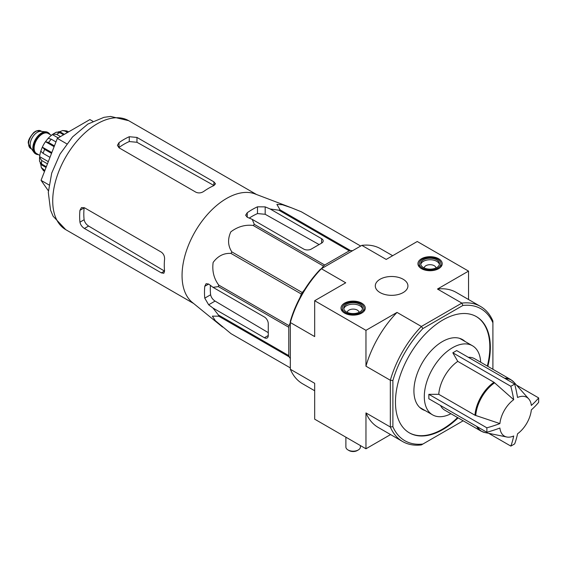 <?xml version="1.0" encoding="UTF-8"?>
<svg xmlns="http://www.w3.org/2000/svg" width="567" height="567" viewBox="0 0 567 567"><rect width="100%" height="100%" fill="white"/><g stroke="black" fill="none" stroke-linecap="round" stroke-linejoin="round"><path stroke-width="0.85" d="M499.903 423.592A22.396 12.928 -60 0 1 513.695 399.7L493.977 382.278L457.775 361.377L452.827 352.794L510.824 386.283A102.45 59.145 0 0 0 514.673 384.065A108.765 62.795 60 0 1 517.543 397.474A22.396 12.928 -60 0 1 528.735 398.92A22.396 12.928 -60 0 1 531.336 405.44A108.765 62.795 0 0 0 538.65 397.906A102.45 59.145 60 0 1 538.65 402.343A108.765 62.795 180 0 1 531.336 409.884A22.396 12.928 -60 0 1 517.543 433.776A108.765 62.795 60 0 1 514.673 443.876A102.45 59.145 180 0 1 512.774 445.003A102.45 59.145 180 0 1 510.824 446.094A108.765 62.795 -120 0 0 513.695 435.995A22.396 12.928 -60 0 1 506.749 437.001A22.396 12.928 -60 0 1 499.903 428.028A108.765 62.795 180 0 1 486.847 432.252A102.45 59.145 -120 0 0 486.847 427.809A108.765 62.795 0 0 0 499.903 423.592L474.962 415.221L438.752 394.32A29.739 17.173 -60 0 1 457.775 361.377M452.827 352.794L456.676 350.576L514.673 384.065M513.695 399.7A108.765 62.795 -120 0 0 510.824 386.283M516.53 385.135L538.65 397.906M488.704 433.33L510.824 446.094M486.847 432.252L428.85 398.771L428.85 394.327L486.847 427.809M428.85 394.327L438.752 394.32M476.741 426.419A29.739 17.173 -60 0 0 481.029 431.104L444.826 410.203A29.739 17.173 -60 0 1 440.531 405.511M222.54 327.046L192.305 302.417A62.923 36.331 -60 0 1 182.312 280.885A62.923 36.331 -60 0 1 205.502 216.736A62.923 36.331 -60 0 1 254.952 193.9L291.403 207.763L282.359 204.73L276.887 204.396L280.077 209.889A70.358 40.618 -60 0 0 278.879 210.208L270.168 208.989L265.186 206.884L257.489 206.813A67.714 39.095 120 0 0 247.233 212.738L245.639 215.212L247.233 217.246L252.216 219.358L254.328 224.383A70.358 40.618 -60 0 0 253.13 225.446C245.135 224.511 237.693 226.651 230.804 231.868C227.523 239.182 227.877 245.858 231.868 251.904A70.358 40.618 -60 0 0 230.989 253.421C223.845 252.974 217.898 255.979 213.142 262.429C212.001 270.976 213.858 278.517 218.713 285.059A70.358 40.618 -60 0 0 218.394 286.626L212.979 287.313L208.663 284.053L206.105 283.691L204.758 286.307A67.714 39.095 120 0 0 204.758 298.15L208.663 304.784L212.979 308.044L218.394 314.976A70.358 40.618 -60 0 0 218.713 316.173L212.356 316.145L215.368 320.709L230.989 333.644A70.358 40.618 -60 0 0 231.428 333.899L290.318 367.898M301.339 211.789A70.358 40.618 -60 0 1 301.779 212.037L360.669 246.035L301.339 211.789L291.403 207.763M212.979 308.044L264.413 337.734A5.443 3.14 -120 0 0 267.135 338.003A5.443 3.14 -120 0 0 268.262 335.515L268.262 323.672A5.443 3.14 -120 0 0 264.413 317.01L212.979 287.313M268.262 332.645L215.07 301.084C212.668 299.489 211.186 297.384 210.619 294.769A59.471 34.339 120 0 1 210.421 285.378M321.404 268.708L323.516 266.086A70.358 40.618 -60 0 1 324.707 265.023L349.265 250.848A70.358 40.618 -60 0 1 350.463 250.522L352.568 250.713M300.007 297.569L301.375 294.053A70.358 40.618 -60 0 1 302.246 292.537L304.614 289.595M290.318 358.542L289.099 356.813A70.358 40.618 -60 0 1 288.773 355.615L288.773 327.258A70.358 40.618 -60 0 1 289.099 325.692L290.318 322.559M349.265 250.848L278.879 210.208M350.463 250.522L280.077 209.889M324.707 265.023L254.328 224.383M323.516 266.086L253.13 225.446M290.318 367.891L230.989 333.644M289.099 356.813L218.713 316.173M288.773 355.615L218.394 314.976M288.773 327.258L218.394 286.626M289.099 325.692L218.713 285.059M301.375 294.053L230.989 253.421M302.246 292.537L231.868 251.904M252.216 219.358L303.65 249.048A5.443 3.14 0 0 0 311.34 249.048L321.602 243.13A5.443 3.14 0 0 0 323.197 240.904A5.443 3.14 0 0 0 321.602 238.686L270.168 208.989M249.26 218.104A59.471 34.339 120 0 1 257.489 213.589L265.186 214.283L319.108 244.568M487.84 366.36A67.09 38.733 120 0 0 476.443 316.648A67.09 38.733 120 0 0 424.74 334.622A67.09 38.733 120 0 0 395.454 402.138A67.09 38.733 120 0 0 409.353 432.855A67.09 38.733 120 0 0 442.898 429.531A67.09 38.733 120 0 0 458.101 417.865M463.083 420.742A76.162 43.971 -60 0 1 462.885 420.955L422.911 444.032A76.162 43.971 -60 0 1 392.888 426.703L392.888 380.542A76.162 43.971 -60 0 1 422.911 328.548L462.885 305.471A76.162 43.971 -60 0 1 492.907 322.8L492.907 321.035A77.97 45.02 -60 0 0 480.603 306.485L456.237 292.416A77.97 45.02 120 0 0 437.483 289.042L461.85 303.104A77.97 45.02 -60 0 1 480.603 306.485M492.907 322.8L492.907 368.961A76.162 43.971 -60 0 1 492.822 369.237M438.667 258.75A12.148 7.017 180 0 1 442.225 263.754A12.148 7.017 180 0 1 430.077 270.721A12.148 7.017 180 0 1 417.929 263.754A12.148 7.017 180 0 1 425.385 257.241A12.148 7.017 180 0 1 438.667 258.75M361.732 303.168A12.148 7.017 180 0 1 365.29 308.172A12.148 7.017 180 0 1 353.142 315.139A12.148 7.017 180 0 1 340.994 308.172A12.148 7.017 180 0 1 348.457 301.651A12.148 7.017 180 0 1 361.732 303.168M403.151 279.255A16.323 9.419 180 0 1 407.928 286.03A16.323 9.419 180 0 1 391.613 295.336A16.323 9.419 180 0 1 375.29 286.03A16.323 9.419 180 0 1 385.269 277.235A16.323 9.419 180 0 1 403.151 279.255M422.911 444.032L421.38 444.918A77.97 45.02 -60 0 1 402.627 441.537A77.97 45.02 -60 0 1 390.33 426.986L390.33 380.259A77.97 45.02 -60 0 1 421.38 326.472L397.02 312.403L365.963 330.334L314.678 300.723L314.678 336.585L290.318 322.517L290.318 321.319A76.162 43.971 120 0 1 320.334 269.325L361.838 245.362L386.198 259.431L417.255 241.499L468.54 271.111L437.483 289.042M422.911 328.548L421.38 326.472L461.85 303.104L462.885 305.471M392.888 426.703L390.33 426.986L365.963 412.918L365.963 448.781L314.678 419.169L314.678 383.306L290.318 369.245L290.318 322.517A77.97 45.02 120 0 1 321.369 268.73L345.735 282.791L314.678 300.723M392.888 380.542L390.33 380.259L365.963 366.19L365.963 330.334M365.963 448.781L390.571 434.577M468.54 299.518L468.54 271.111M392.647 255.703L380.592 248.743A77.97 45.02 120 0 0 361.838 245.362M290.318 369.245A77.97 45.02 120 0 0 302.615 383.795L314.678 390.755M365.963 412.918A77.97 45.02 120 0 0 378.267 427.468L402.627 441.537M397.02 312.403A77.97 45.02 120 0 0 365.963 366.19M409.098 432.706A67.09 38.733 120 0 0 442.388 429.233A67.09 38.733 120 0 0 457.59 417.567M487.322 366.062A67.09 38.733 120 0 0 476.188 316.499M465.025 341.462A40.257 23.24 120 0 0 462.509 339.59A40.257 23.24 120 0 0 431.494 350.378A40.257 23.24 120 0 0 413.917 390.89A40.257 23.24 120 0 0 422.259 409.317A40.257 23.24 120 0 0 425.137 410.558M92.875 121.288L89.905 119.573L57.338 138.383L41.051 180.356L48.379 190.788M41.051 180.356L48.996 184.941M57.338 138.383L66.771 143.834M195.941 192.22L119.013 147.803L117.419 145.329L119.013 142.643A62.923 36.331 120 0 1 129.269 136.725L136.959 137.434L213.894 181.851L215.488 183.821L213.894 185.579A62.923 36.331 -60 0 0 203.638 191.504C201.087 193.099 198.521 193.333 195.941 192.22M119.013 142.643L119.013 147.477A57.047 32.936 120 0 1 129.269 141.552L136.959 142.282L213.894 185.48L213.894 181.851M79.947 210.314L84.129 207.898A57.047 32.936 120 0 0 84.129 219.741C84.71 222.349 86.198 224.447 88.608 226.042L164.487 271.061L161.34 272.876L163.842 273.273L164.572 271.012A62.923 36.331 -60 0 1 164.572 259.169C164.678 256.164 163.601 253.825 161.34 252.152L84.412 207.735L81.471 207.593L79.947 210.314A62.923 36.331 120 0 0 79.947 222.158C80.493 224.78 81.981 226.885 84.412 228.466L88.608 226.042M161.34 272.876L84.412 228.466M461.694 339.541A40.257 23.24 120 0 0 460.78 338.747M420.657 408.233A40.257 23.24 120 0 0 421.798 408.637M468.356 357.323A29.739 17.173 -60 0 1 474.565 358.691L510.768 379.599L513.908 382.172A29.612 17.095 -60 0 0 505.403 378.713M450.942 413.733A39.896 23.034 -60 0 1 432.571 414.853A39.896 23.034 -60 0 1 432.564 368.784A39.896 23.034 -60 0 1 472.46 345.757A39.896 23.034 -60 0 1 480.681 362.228M360.839 303.685A10.879 6.28 180 0 1 364.021 308.122A10.879 6.28 180 0 1 353.142 314.409A10.879 6.28 180 0 1 342.262 308.122A10.879 6.28 180 0 1 348.981 302.324A10.879 6.28 180 0 1 360.839 303.685M359.811 311.978A9.426 5.443 180 0 1 349.534 313.154A9.426 5.443 180 0 1 343.715 308.122A9.426 5.443 180 0 1 353.142 302.679A9.426 5.443 180 0 1 362.575 308.122A9.426 5.443 180 0 1 359.811 311.978M343.8 308.866A9.426 5.443 180 0 1 353.142 304.16A9.426 5.443 180 0 1 362.483 308.866M347.266 312.382A5.876 3.395 180 0 1 353.142 309.107A5.876 3.395 180 0 1 359.017 312.382M360.399 445.563L360.399 447.002A7.251 4.189 180 0 1 358.273 449.964A7.251 4.189 180 0 1 348.018 449.964A7.251 4.189 180 0 1 345.891 447.002L345.891 437.185M358.273 449.964L357.245 450.559A5.805 3.352 180 0 1 349.038 450.559L348.018 449.964M437.767 259.268A10.879 6.28 180 0 1 440.956 263.705A10.879 6.28 180 0 1 430.077 269.991A10.879 6.28 180 0 1 419.197 263.705A10.879 6.28 180 0 1 425.909 257.907A10.879 6.28 180 0 1 437.767 259.268M436.746 267.56A9.426 5.443 180 0 1 426.469 268.737A9.426 5.443 180 0 1 420.643 263.705A9.426 5.443 180 0 1 430.077 258.261A9.426 5.443 180 0 1 439.503 263.705A9.426 5.443 180 0 1 436.746 267.56M420.735 264.449A9.426 5.443 180 0 1 430.077 259.743A9.426 5.443 180 0 1 439.418 264.449M424.201 267.964A5.876 3.395 180 0 1 430.077 264.697A5.876 3.395 180 0 1 435.952 267.964M49.967 134.492A12.332 7.116 120 0 0 48.245 132.664L47.734 132.366A12.332 7.116 120 0 0 45.934 131.806L40.937 131.353A10.156 5.861 120 0 0 33.751 135.492A10.156 5.861 120 0 0 30.157 144.748A10.156 5.861 120 0 0 31.128 148.348L34.02 152.445A12.332 7.116 120 0 0 35.402 153.721L35.912 154.018A12.332 7.116 120 0 0 38.358 154.593M45.934 131.806A12.332 7.116 120 0 0 37.209 136.838A12.332 7.116 120 0 0 32.843 148.079A12.332 7.116 120 0 0 34.02 152.445M48.245 132.664A12.332 7.116 120 0 0 38.74 135.967A12.332 7.116 120 0 0 33.361 148.377A12.332 7.116 120 0 0 35.912 154.018M44.878 170.483L41.292 167.563L40.817 164.48L46.04 167.499M40.151 162.757A20.306 11.723 120 0 0 40.817 164.48M39.541 161.29L41.639 164.026A23.573 13.608 -60 0 1 41.639 160.475L39.534 157.314L39.676 156.662L48.308 161.645M40.76 151.261A20.306 11.723 120 0 0 39.676 156.662M49.981 157.343L43.092 153.366L40.774 151.162L42.327 147.158L51.831 152.573M51.519 153.374L44.63 149.397L42.355 147.108A20.306 11.723 120 0 1 45.48 141.693L48.202 138.298L51.271 139.206L55.963 141.913M54.113 146.683L45.48 141.693L48.606 142.515A23.573 13.608 -60 0 1 51.271 139.206M60.471 136.569L56.693 134.393L52.908 134.152L52.412 134.599A20.306 11.723 120 0 0 48.28 138.235M63.547 134.79L59.776 132.614L56.36 132.168M67.523 132.501L65.198 131.161L62.661 130.545L59.755 131.679A20.306 11.723 120 0 0 57.933 131.962M68.65 131.849L66.608 130.899L62.661 130.538M47.458 163.835L41.639 160.475M46.331 166.741L41.639 164.026M54.425 145.882L48.606 142.515M52.412 134.599L58.153 137.909M59.755 131.679L64.355 134.329M475.713 415.554A29.612 17.095 -60 0 1 494.644 382.768M506.749 437.001L484.828 432.536A29.612 17.095 -60 0 1 477.577 426.901M474.962 415.221A29.739 17.173 -60 0 1 493.977 382.278M264.413 337.734L268.262 335.515M208.663 304.784L215.07 301.084M321.602 243.13L321.602 238.686M265.186 214.283L265.186 206.884M65.751 229.663A62.923 36.331 -60 0 1 65.751 157.009A62.923 36.331 -60 0 1 128.674 120.679L110.608 116.441L103.967 117.326L87.885 124.067L72.562 136.909L60.024 154.061L51.71 173.091L48.301 192.355L50.527 210.045L53.071 216.176L65.751 229.663L193.623 303.494M204.758 298.15L210.619 294.769M204.758 286.307L208.663 284.053M257.489 213.589L257.489 206.813M247.233 217.246L247.233 212.738M136.959 142.282L136.959 137.434M129.269 141.552L129.269 136.725M79.947 222.158L84.129 219.741M504.566 378.224A29.739 17.173 -60 0 1 510.768 379.599M28.612 143.855A10.156 5.861 120 0 0 30.717 148.504L28.35 143.486C27.755 141.034 29.612 137.334 33.9 132.373L36.224 130.927L40.874 130.92A10.156 5.861 120 0 0 33.049 133.642A10.156 5.861 120 0 0 28.612 143.855M49.343 134.131A11.971 6.91 120 0 0 39.825 135.222A11.971 6.91 120 0 0 33.616 148.228A11.971 6.91 120 0 0 37.741 154.231M51.42 135.336L48.138 133.436A11.602 6.698 120 0 0 39.194 136.548A11.602 6.698 120 0 0 34.126 148.228A11.602 6.698 120 0 0 36.536 153.537L39.818 155.436M44.488 171.489A23.573 13.608 -60 0 1 43.092 169.455M43.092 153.366A23.573 13.608 -60 0 1 44.63 149.397M56.693 134.393A23.573 13.608 -60 0 1 59.776 132.614M65.198 131.161A23.573 13.608 -60 0 1 67.863 131.395M528.735 398.92L513.908 382.172M481.029 431.104L484.828 432.536M256.546 194.509L128.674 120.679M472.46 345.757L459.639 338.35M432.571 414.853L419.743 407.446M342.262 308.122L342.262 311.248M364.021 308.122L364.021 311.248M419.197 263.705L419.197 266.83M440.956 263.705L440.956 266.83M30.717 148.504L31.596 149.015M40.874 130.92L41.752 131.424M43.567 170.809L41.278 167.563M39.527 161.297L39.527 157.314M52.908 134.145L56.353 132.154"/></g></svg>
